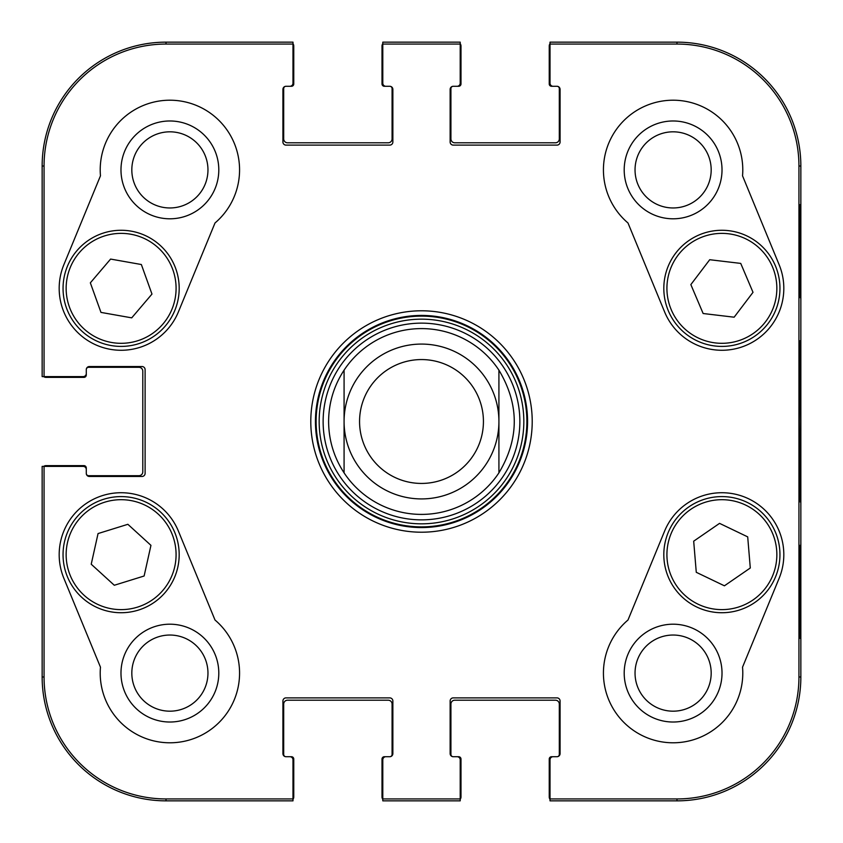 <?xml version="1.0" encoding="UTF-8"?>
<svg xmlns="http://www.w3.org/2000/svg" width="843" height="843" viewBox="0 0 843 843"><rect width="100%" height="100%" fill="white"/><g stroke="black" fill="none" stroke-linecap="round" stroke-linejoin="round"><path stroke-width="1.26" d="M131.824 673.114A38.061 38.061 0 0 1 188.927 640.143A38.061 38.061 0 0 1 188.927 706.076A38.061 38.061 0 0 1 131.824 673.114M635.042 169.886A38.061 38.061 0 0 1 692.145 136.924A38.061 38.061 0 0 1 692.145 202.857A38.061 38.061 0 0 1 635.042 169.886M635.042 673.114A38.061 38.061 0 0 1 692.145 640.143A38.061 38.061 0 0 1 692.145 706.076A38.061 38.061 0 0 1 635.042 673.114M131.824 169.886A38.061 38.061 0 0 1 188.927 136.924A38.061 38.061 0 0 1 188.927 202.857A38.061 38.061 0 0 1 131.824 169.886M418.739 323.175A98.368 98.368 0 0 0 337.727 473.06A98.368 98.368 0 0 0 508.034 468.265A98.368 98.368 0 0 0 418.739 323.175M344.081 370.151A92.899 92.899 0 0 1 498.919 370.151L498.919 472.849A92.899 92.899 0 0 1 344.081 472.849L344.081 370.151L344.081 472.849C333.902 457.254 328.738 440.13 328.601 421.5C328.738 402.87 333.902 385.746 344.081 370.151A92.899 92.899 0 0 1 498.919 370.151C519.383 404.387 519.383 438.613 498.919 472.849L498.919 370.151A92.899 92.899 0 0 0 418.887 328.633M120.981 673.114A48.905 48.905 0 0 0 194.343 715.465A48.905 48.905 0 0 0 194.343 630.754A48.905 48.905 0 0 0 120.981 673.114M120.981 169.886A48.905 48.905 0 0 0 194.343 212.246A48.905 48.905 0 0 0 194.343 127.535A48.905 48.905 0 0 0 120.981 169.886M624.199 169.886A48.905 48.905 0 0 0 697.561 212.246A48.905 48.905 0 0 0 697.561 127.535A48.905 48.905 0 0 0 624.199 169.886M624.199 673.114A48.905 48.905 0 0 0 697.561 715.465A48.905 48.905 0 0 0 697.561 630.754A48.905 48.905 0 0 0 624.199 673.114M800.165 545.368L799.617 545.368L800.165 545.368L800.165 638.267L799.617 638.267L799.617 545.368M800.165 638.267L799.617 638.267M800.165 204.733L799.617 204.733L800.165 204.733L800.165 297.632L799.617 297.632L799.617 204.733M800.165 297.632L799.617 297.632M800.681 421.5L799.975 341.025C799.596 336.526 799.111 395.936 799.333 452.881L799.975 501.891L800.681 421.5M798.943 166.018L798.943 676.982A121.961 121.961 0 0 1 676.982 798.943L550.015 798.943L550.015 800.85L676.982 800.85A123.868 123.868 0 0 0 800.85 676.982L800.85 166.018A123.868 123.868 0 0 0 676.982 42.15L550.015 42.15L550.015 44.057L676.982 44.057A121.961 121.961 0 0 1 798.943 166.018L800.85 166.018L800.85 676.982A123.868 123.868 0 0 1 676.982 800.85L553.113 800.85M550.015 44.057L550.015 83.183A3.098 3.098 0 0 0 553.113 86.281L556.981 86.281A3.098 3.098 0 0 1 560.079 89.379L560.079 142.024A3.098 3.098 0 0 1 556.981 145.112L453.239 145.112A3.098 3.098 0 0 1 450.141 142.024L450.141 89.379A3.098 3.098 0 0 1 453.239 86.281L457.117 86.281A3.098 3.098 0 0 0 460.204 83.183L460.204 42.15L382.796 42.15L382.796 83.183A3.098 3.098 0 0 0 385.883 86.281L389.761 86.281A3.098 3.098 0 0 1 392.859 89.379L392.859 142.024A3.098 3.098 0 0 1 389.761 145.112L286.019 145.112A3.098 3.098 0 0 1 282.921 142.024L282.921 89.379A3.098 3.098 0 0 1 286.019 86.281L289.887 86.281A3.098 3.098 0 0 0 292.985 83.183L292.985 42.15L166.018 42.15A123.868 123.868 0 0 0 42.15 166.018L42.15 376.6L83.183 376.6A3.098 3.098 0 0 0 86.281 373.502L86.281 369.634A3.098 3.098 0 0 1 89.379 366.536L142.024 366.536A3.098 3.098 0 0 1 145.112 369.634L145.112 473.366A3.098 3.098 0 0 1 142.024 476.464L89.379 476.464A3.098 3.098 0 0 1 86.281 473.366L86.281 469.498A3.098 3.098 0 0 0 83.183 466.4L42.15 466.4L42.15 676.982A123.868 123.868 0 0 0 166.018 800.85L292.985 800.85L292.985 759.817A3.098 3.098 0 0 0 289.887 756.719L286.019 756.719A3.098 3.098 0 0 1 282.921 753.621L282.921 700.976A3.098 3.098 0 0 1 286.019 697.888L389.761 697.888A3.098 3.098 0 0 1 392.859 700.976L392.859 753.621A3.098 3.098 0 0 1 389.761 756.719L385.883 756.719A3.098 3.098 0 0 0 382.796 759.817L382.796 800.85L460.204 800.85L460.204 798.943L382.796 798.943M627.993 222.984A69.674 69.674 0 0 1 646.581 105.459A69.674 69.674 0 0 1 742.535 175.829L779.153 264.755A61.939 61.939 0 0 1 745.465 345.609A61.939 61.939 0 0 1 664.611 311.921L627.993 222.984M100.465 175.829A69.674 69.674 0 0 1 196.419 105.459A69.674 69.674 0 0 1 215.007 222.984L178.389 311.921A61.939 61.939 0 0 1 97.535 345.609A61.939 61.939 0 0 1 63.847 264.755L100.465 175.829M63.847 578.245A61.939 61.939 0 0 1 97.535 497.391A61.939 61.939 0 0 1 178.389 531.079L215.007 620.016A69.674 69.674 0 0 1 196.419 737.541A69.674 69.674 0 0 1 100.465 667.171L63.847 578.245M742.535 667.171A69.674 69.674 0 0 1 646.581 737.541A69.674 69.674 0 0 1 627.993 620.016L664.611 531.079A61.939 61.939 0 0 1 745.465 497.391A61.939 61.939 0 0 1 779.153 578.245L742.535 667.171M315.44 421.5A106.06 106.06 0 0 1 474.535 329.645A106.06 106.06 0 0 1 474.535 513.355A106.06 106.06 0 0 1 315.44 421.5M310.793 421.5A110.707 110.707 0 0 0 476.853 517.381A110.707 110.707 0 0 0 476.853 325.619A110.707 110.707 0 0 0 310.793 421.5M460.204 798.943L460.204 759.817A3.098 3.098 0 0 0 457.117 756.719L453.239 756.719A3.098 3.098 0 0 1 450.141 753.621L450.141 700.976A3.098 3.098 0 0 1 453.239 697.888L556.981 697.888A3.098 3.098 0 0 1 560.079 700.976L560.079 753.621A3.098 3.098 0 0 1 556.981 756.719L553.113 756.719A3.098 3.098 0 0 0 550.015 759.817L550.015 798.943M382.796 44.057L460.204 44.057M44.057 376.6L44.057 166.018A121.961 121.961 0 0 1 166.018 44.057L292.985 44.057M292.985 798.943L166.018 798.943A121.961 121.961 0 0 1 44.057 676.982L44.057 466.4M724.422 585.811L696.276 572.302L693.684 541.185L719.553 523.366L747.699 536.875L750.291 567.992L724.422 585.811M688.942 506.843A58.062 58.062 0 0 0 696.94 607.097A58.062 58.062 0 0 0 779.764 550.036A58.062 58.062 0 0 0 688.942 506.843M690.849 284.597L709.722 259.718L740.734 263.406L753.01 292.321L734.137 317.2L703.136 313.512L690.849 284.597M775.328 265.64A58.062 58.062 0 0 0 675.506 253.406A58.062 58.062 0 0 0 714.822 345.978A58.062 58.062 0 0 0 775.328 265.64M90.349 282.837L110.602 259.075L141.35 264.523L151.972 294.081L131.719 317.853L100.97 312.405L90.349 282.837M175.766 268.706A58.062 58.062 0 0 0 76.797 250.835A58.062 58.062 0 0 0 110.802 345.482A58.062 58.062 0 0 0 175.766 268.706M98.051 533.566L127.873 524.304L150.95 545.347L144.121 576.001L114.3 585.263L91.223 564.22L98.051 533.566M177.789 567.286A58.062 58.062 0 0 0 103.71 499.267A58.062 58.062 0 0 0 81.845 597.434A58.062 58.062 0 0 0 177.789 567.286M550.015 799.301A3.867 3.867 0 0 1 549.236 796.983L549.236 759.048A2.318 2.318 0 0 1 551.564 756.719L556.981 756.719A2.318 2.318 0 0 0 559.309 754.401L559.309 704.074A3.867 3.867 0 0 0 555.432 700.206L454.788 700.206A3.867 3.867 0 0 0 450.921 704.074L450.921 754.401A2.318 2.318 0 0 0 453.239 756.719L458.666 756.719A2.318 2.318 0 0 1 460.984 759.048L460.984 796.983A3.867 3.867 0 0 1 460.204 799.301M457.117 800.85L385.883 800.85M382.796 799.301A3.867 3.867 0 0 1 382.016 796.983L382.016 759.048A2.318 2.318 0 0 1 384.334 756.719L389.761 756.719A2.318 2.318 0 0 0 392.079 754.401L392.079 704.074A3.867 3.867 0 0 0 388.212 700.206L287.568 700.206A3.867 3.867 0 0 0 283.691 704.074L283.691 754.401A2.318 2.318 0 0 0 286.019 756.719L291.436 756.719A2.318 2.318 0 0 1 293.764 759.048L293.764 796.983A3.867 3.867 0 0 1 292.985 799.301M43.699 466.4A3.867 3.867 0 0 1 46.017 465.631L83.952 465.631A2.318 2.318 0 0 1 86.281 467.949L86.281 473.366A2.318 2.318 0 0 0 88.599 475.694L138.926 475.694A3.867 3.867 0 0 0 142.794 471.827L142.794 371.173A3.867 3.867 0 0 0 138.926 367.306L88.599 367.306A2.318 2.318 0 0 0 86.281 369.634L86.281 375.051A2.318 2.318 0 0 1 83.952 377.369L46.017 377.369A3.867 3.867 0 0 1 43.699 376.6M289.887 800.85L166.018 800.85A123.868 123.868 0 0 1 42.15 676.982L42.15 469.498M292.985 43.699A3.867 3.867 0 0 1 293.764 46.017L293.764 83.952A2.318 2.318 0 0 1 291.436 86.281L286.019 86.281A2.318 2.318 0 0 0 283.691 88.599L283.691 138.926A3.867 3.867 0 0 0 287.568 142.794L388.212 142.794A3.867 3.867 0 0 0 392.079 138.926L392.079 88.599A2.318 2.318 0 0 0 389.761 86.281L384.334 86.281A2.318 2.318 0 0 1 382.016 83.952L382.016 46.017A3.867 3.867 0 0 1 382.796 43.699M42.15 373.502L42.15 166.018A123.868 123.868 0 0 1 166.018 42.15L289.887 42.15M460.204 43.699A3.867 3.867 0 0 1 460.984 46.017L460.984 83.952A2.318 2.318 0 0 1 458.666 86.281L453.239 86.281A2.318 2.318 0 0 0 450.921 88.599L450.921 138.926A3.867 3.867 0 0 0 454.788 142.794L555.432 142.794A3.867 3.867 0 0 0 559.309 138.926L559.309 88.599A2.318 2.318 0 0 0 556.981 86.281L551.564 86.281A2.318 2.318 0 0 1 549.236 83.952L549.236 46.017A3.867 3.867 0 0 1 550.015 43.699M385.883 42.15L457.117 42.15M553.113 42.15L676.982 42.15A123.868 123.868 0 0 1 800.85 166.018M359.561 421.5A61.939 61.939 0 0 1 452.47 367.864A61.939 61.939 0 0 1 452.47 475.136A61.939 61.939 0 0 1 359.561 421.5M344.081 421.5A77.419 77.419 0 0 1 460.204 354.45A77.419 77.419 0 0 1 460.204 488.55A77.419 77.419 0 0 1 344.081 421.5M418.539 316.167A105.375 105.375 0 0 0 331.763 476.738A105.375 105.375 0 0 0 514.209 471.606A105.375 105.375 0 0 0 418.539 316.167M418.623 319.202A102.34 102.34 0 0 0 334.344 475.136A102.34 102.34 0 0 0 511.532 470.152A102.34 102.34 0 0 0 418.623 319.202M800.85 676.982L798.943 676.982M676.982 800.85L676.982 798.943M676.982 42.15L676.982 44.057M166.018 42.15L166.018 44.057M42.15 676.982L44.057 676.982M42.15 166.018L44.057 166.018M166.018 800.85L166.018 798.943M690.702 509.393A54.964 54.964 0 0 1 776.677 550.289A54.964 54.964 0 0 1 698.278 604.294A54.964 54.964 0 0 1 690.702 509.393M772.473 266.852A54.964 54.964 0 0 1 715.191 342.901A54.964 54.964 0 0 1 677.983 255.271A54.964 54.964 0 0 1 772.473 266.852M172.847 269.749A54.964 54.964 0 0 1 111.35 342.437A54.964 54.964 0 0 1 79.158 252.837A54.964 54.964 0 0 1 172.847 269.749M174.764 566.612A54.964 54.964 0 0 1 83.942 595.147A54.964 54.964 0 0 1 104.637 502.217A54.964 54.964 0 0 1 174.764 566.612M498.919 472.849A92.899 92.899 0 0 1 344.081 472.849"/></g></svg>
